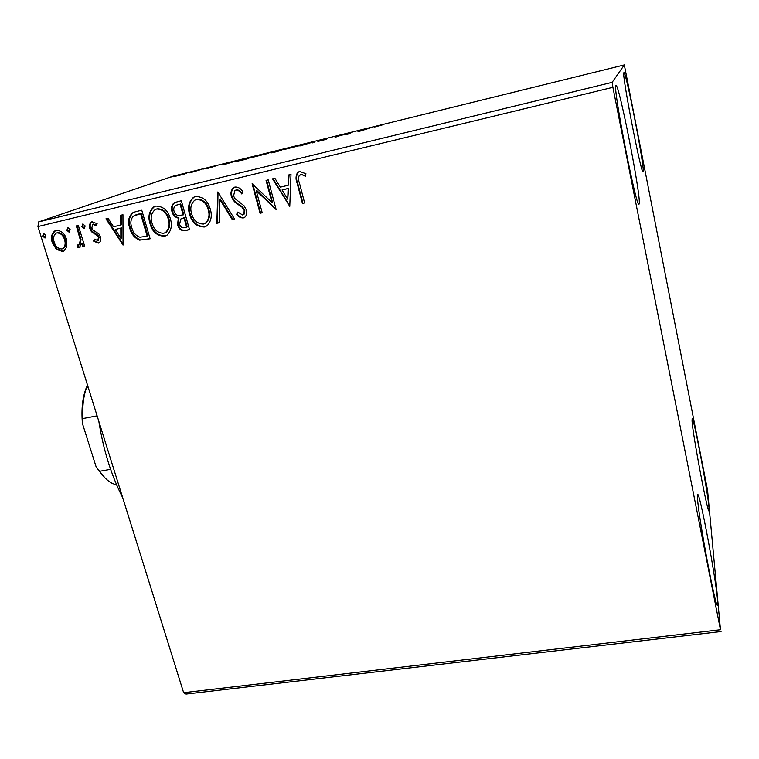 <?xml version="1.0" encoding="UTF-8"?>
<svg xmlns="http://www.w3.org/2000/svg" width="759" height="759" viewBox="0 0 759 759"><rect width="100%" height="100%" fill="white"/><g stroke="black" fill="none" stroke-linecap="round" stroke-linejoin="round"><path stroke-width="1.14" d="M615.9 85.587L616.014 85.492C619.031 83.329 641.013 195.566 639.23 203.621L638.974 204.275C636.526 209.579 612.485 86.298 615.9 85.587M692.056 420.913L692.151 418.56C693.612 416.568 707.606 490.485 708.982 507.401L708.982 510.892C707.72 514.185 692.635 434.034 692.056 420.913M697.521 498.407L697.682 494.46C699.732 492.202 715.5 575.825 717.473 599.297L717.454 605.151C715.642 609.079 698.394 516.756 697.521 498.407M623.879 72.712L623.945 72.655C625.976 70.758 644.514 166.098 643.196 171.344L643.044 171.724C641.431 175.86 621.441 72.817 623.879 72.712M707.559 490.248L624.315 64.932L612.143 82.352L612.902 87.323L720.481 629.742L707.559 490.248M66.82 246.893L63.86 251.049L62.627 251.495L56.384 249.369L52.267 242.586C50.606 237.482 51.546 233.525 55.084 230.727L56.1 230.385C61.27 230.461 64.724 233.402 66.479 239.218L66.82 246.893M78.319 225.442L84.581 245.963L82.617 246.428L81.706 243.411L79.334 247.576L77.636 247.225L77.902 244.834L79.23 244.853L80.312 239.939L76.355 225.907L78.319 225.442M98.29 243.136L93.613 241.106L94.23 239.076L97.778 240.508L98.48 237.425L97.446 235.669L91.46 231.713L89.847 228.687C88.926 225.793 89.496 223.544 91.535 221.951L97.114 223.544L96.564 225.736L92.778 224.36L91.792 228.108L92.854 229.958L98.831 233.838L100.425 236.865C101.241 239.37 100.805 241.353 99.097 242.833L98.29 243.136L99.002 242.842L94.325 240.821L93.613 241.106M135.662 211.685L141.772 210.215L150.121 238.8L139.618 240.148C134.457 237.937 131.165 233.886 129.742 227.994C127.465 221.533 128.527 216.419 132.929 212.653L135.662 211.685M181.325 200.727L189.532 229.645L185.756 230.518C181.629 231.239 178.906 229.341 177.568 224.835L178.327 218.118C175.073 217.321 172.967 215.195 171.999 211.742C170.851 207.9 171.648 204.864 174.38 202.625L181.325 200.727M217.805 191.97L234.645 219.161L232.358 219.702L219.598 199.095L219.104 222.776L216.827 223.307L217.805 191.97M266.067 180.395L268.221 179.874L276.124 209.531L256.276 190.765L262.206 212.767L260.071 213.26L252.111 183.744L271.959 202.473L266.067 180.395M299.435 183.061L304.615 202.919L302.433 203.421L297.167 183.28C295.564 179.437 295.678 175.889 297.519 172.654L299.625 171.515L305.915 173.707L305.403 176.287L302.006 174.693L299.388 175.215C298.23 177.663 298.24 180.272 299.435 183.061M612.902 87.323L37.95 226.552L183.64 692.692L720.481 629.742M289.777 206.363L272.538 178.839L274.891 178.27L280.318 187.15L288.23 185.272L288.619 174.978L290.991 174.409L289.777 206.363M235.024 187.037C238.421 186.961 241.077 188.621 242.984 191.999L241.666 193.915C240.299 191.505 238.411 190.215 236.002 190.025L234.948 190.5L233.516 195.936L235.005 198.659L244.066 205.765L246.371 209.977C247.178 212.691 246.751 215.034 245.081 217.008L243.316 217.947C240.612 218.004 238.392 216.77 236.656 214.237L237.814 212.055L242.519 214.949L243.563 214.417L244.284 210.594L241.969 207.103L238.563 204.797C235.129 202.909 232.738 200.11 231.391 196.401C230.423 192.881 231.134 189.968 233.544 187.682L235.024 187.037M210.309 209.218C212.264 215.67 211.23 221.135 207.216 225.603L204.342 226.998C196.733 226.856 191.809 222.615 189.57 214.256C187.445 207.359 188.744 201.723 193.46 197.359L195.594 196.505C203.165 196.666 208.07 200.907 210.309 209.218M170.339 218.658C172.397 225.3 171.297 230.802 167.037 235.148L164.637 236.21C157.16 236.058 152.284 231.856 150.007 223.601C147.796 216.581 149.115 210.964 153.973 206.733L155.756 206.068C163.194 206.239 168.062 210.442 170.339 218.658M123.043 245.091L105.975 218.801L108.139 218.288L113.518 226.761L120.804 225.025L120.776 215.252L122.958 214.731L123.043 245.091M85.15 225.935L84.221 228.677L81.868 226.723L82.788 223.981L85.15 225.935M70.122 229.531L69.211 232.263L66.868 230.309L67.779 227.586L70.122 229.531M45.872 235.337L44.99 238.051L42.665 236.106L43.538 233.402L45.872 235.337M721.05 631.545L186.031 694.068L183.64 692.692M182.416 174.617L173.726 176.657L183.422 173.858L186.818 173.232L182.416 174.617M201.277 169.466L189.835 172.872L201.277 169.466M206.439 168.802L215.243 166.098L206.439 168.802M247.652 158.033L252.576 156.819L245.252 159.456L235.024 161.676L247.671 158.119M284.378 148.982L277.566 151.496L270.878 152.976L284.378 148.982M313.59 141.781L314.387 142.426L312.528 142.882L311.94 142.388L299.862 146.003L313.59 141.781L313.79 142.569M352.053 132.303L348.106 134.115L341.18 135.197L335.07 137.332L340.943 135.036L352.11 132.54M374.709 127L382.65 124.837L374.709 127M624.315 64.932L172.891 176.24L38.652 221.894L612.143 82.352M359.168 131.392L357.195 131.032L371.834 127.427L359.168 131.392M327.651 138.299L322.926 139.703L326.55 139.248L317.86 141.449L327.67 138.375M301.181 145.254L283.724 149.656L301.181 145.254M268.809 153.223L251.485 157.616L268.809 153.223M222.985 164.94L223.677 163.944L237.406 160.566L222.985 164.94M205.765 168.422L202.957 169.134L205.765 168.422M193.554 171.43L190.756 172.141L193.554 171.43M173.811 176.297L171.031 177.008L173.811 176.297M37.95 226.552L38.652 221.894M359.254 131.364L359.064 130.576M359.738 131.212L359.605 130.709M359.785 130.747L364.633 129.552L359.889 131.165M313.514 142.635L313.306 141.857M286.01 148.992L299.919 145.491L286.01 148.992M274.853 152.075L278.8 150.832L274.872 152.161M278.657 150.785L274.511 151.677L278.686 150.861M253.886 156.914L267.69 153.422L253.886 156.914M244.36 159.589L250.204 157.493L236.846 161.202L244.379 159.665M223.877 164.665L223.677 163.944M225.043 163.953L229.588 162.834L225.043 163.953M176.079 175.974L185.101 173.669L176.079 175.974M304.577 202.776L302.433 203.421M302.907 203.165L297.651 183.052C296.048 179.209 296.162 175.671 298.002 172.435L298.97 171.724M305.488 175.841L302.006 174.693M302.48 174.466L300.45 174.598M300.934 174.38L300.289 174.646M289.796 205.993L273.107 178.707M289.113 174.864L288.23 185.272M287.718 199.247L288.6 188.317L282.044 189.987L287.718 199.247L288.107 188.545L282.044 189.987M288.6 188.317L288.107 188.545M276.048 209.247L256.817 190.528L256.276 190.765M262.168 212.634L260.071 213.26M260.603 212.994L252.709 183.735M266.608 180.262L272.472 202.226L271.959 202.473M242.017 193.403C240.679 191.135 238.867 189.93 236.561 189.788L236.002 190.025M236.561 189.788L235.774 190.092M244.464 217.482L243.316 217.947M243.857 217.681C241.153 217.729 238.943 216.495 237.216 213.972L236.656 214.237M237.216 213.972L238.07 212.349M243.335 214.598L244.113 214.152L244.834 210.328L244.284 210.594M244.834 210.328L242.519 206.846L241.969 207.103M242.519 206.846L239.113 204.541L238.563 204.797M239.113 204.541C235.679 202.653 233.298 199.864 231.95 196.154L231.391 196.401M231.95 196.154C230.983 192.644 231.704 189.741 234.104 187.445L234.578 187.16M234.569 219.038L232.358 219.702M232.918 219.427L220.167 198.849L219.598 199.095M219.104 222.634L216.827 223.307M217.406 223.032L218.023 192.321M206.106 226.334L204.342 226.998M204.93 226.713C197.331 226.58 192.416 222.34 190.186 214L189.57 214.256M190.186 214C188.061 207.103 189.361 201.467 194.067 197.112L194.75 196.752M204.797 223.535L206.201 222.729C209.55 219.142 210.414 214.721 208.81 209.465C207.046 202.824 203.146 199.418 197.112 199.228L195.917 199.645M191.638 213.782C193.422 220.404 197.34 223.829 203.412 224.057L205.613 223.004C208.962 219.408 209.835 214.987 208.222 209.721C206.457 203.08 202.549 199.664 196.505 199.475L194.769 200.186C190.945 203.678 189.902 208.203 191.638 213.782M197.112 199.228L196.505 199.475M208.81 209.465L208.222 209.721M189.494 229.512L186.363 230.243C182.245 230.954 179.522 229.066 178.194 224.56L177.568 224.835M178.194 224.56L178.944 217.852L178.327 218.118M178.944 217.852C175.699 217.055 173.593 214.93 172.635 211.476L171.999 211.742M172.635 211.476C171.477 207.653 172.274 204.617 175.016 202.378L175.433 202.16M178.374 204.513L175.481 205.613C173.839 207.027 173.365 208.905 174.058 211.249C174.798 213.763 176.363 215.224 178.754 215.651L183.782 214.702L180.727 203.953L176.638 205.082M183.574 217.909L180.765 219.028L179.608 224.303C180.386 226.998 182.018 228.117 184.503 227.672L187.245 226.894L184.627 217.662L181.78 218.526M184.627 217.662L182.957 218.184M186.638 227.169L184.01 217.937M180.727 203.953L177.748 204.759M183.166 214.968L180.101 204.199M166.268 235.613L164.637 236.21M165.272 235.916C157.806 235.774 152.929 231.571 150.662 223.326L150.007 223.601M150.662 223.326C148.451 216.324 149.779 210.708 154.627 206.486L155.026 206.287M164.988 232.823L166.164 232.216C169.693 228.725 170.614 224.285 168.925 218.877C167.132 212.321 163.261 208.953 157.331 208.753L156.193 209.142M152.037 223.127C153.849 229.683 157.73 233.07 163.697 233.298L165.528 232.501C169.067 229.009 169.988 224.56 168.289 219.152C166.496 212.586 162.625 209.209 156.677 209.01L155.206 209.569C151.288 212.966 150.235 217.482 152.037 223.127M157.331 208.753L156.677 209.01M168.925 218.877L168.289 219.152M150.083 238.668L139.618 240.148M140.282 239.853C135.13 237.643 131.838 233.601 130.415 227.709L129.742 227.994M130.415 227.709C128.148 221.267 129.21 216.154 133.603 212.397L134.267 212.084M147.246 236.353L140.605 213.649L133.252 216.182C130.681 219.351 130.187 223.127 131.743 227.52C132.901 232.358 135.624 235.594 139.893 237.216L147.901 236.068L141.278 213.383L135.567 214.996M141.278 213.383L140.605 213.649M123.043 244.313L106.734 218.62M121.459 215.091L121.497 224.749L120.804 225.025M120.861 238.317L121.544 238.022L121.506 227.871L115.235 229.465L120.861 238.317L120.814 228.146L115.235 229.465M121.506 227.871L120.814 228.146M94.325 240.821L94.723 239.521M98.12 240.356L99.192 237.14L98.48 237.425M99.192 237.14L98.158 235.385L97.446 235.669M98.158 235.385L92.181 231.438L91.46 231.713M92.181 231.438L90.568 228.412L89.847 228.687M90.568 228.412C89.666 225.575 90.198 223.345 92.171 221.732M96.754 224.987L93.196 224.209M93.907 223.933L93.139 224.228M84.723 228.431L82.598 226.448L81.868 226.723M82.598 226.448L83.044 223.943M84.543 245.85L82.617 246.428M83.348 246.125L82.427 243.117L81.706 243.411M79.961 247.32L79.334 247.576M80.018 247.292L77.636 247.225M78.367 246.931L78.575 245.015M79.961 244.559L79.24 244.853L79.961 244.559L81.042 239.645L80.312 239.939M81.042 239.645L77.124 225.727M69.714 232.017L67.617 230.034L66.868 230.309M67.617 230.034L68.044 227.548M63.822 251.068L62.627 251.495M63.376 251.191L57.143 249.066L56.384 249.369M57.143 249.066L53.026 242.292L52.267 242.586M53.026 242.292C51.375 237.216 52.305 233.269 55.815 230.47M62.741 248.658L63.414 248.402C65.91 246.163 66.526 243.155 65.274 239.37C64.022 235.043 61.479 232.785 57.637 232.615L56.64 232.966M54.193 242.112C55.454 246.438 58.016 248.734 61.858 248.99L62.665 248.705C65.16 246.466 65.786 243.449 64.524 239.654C63.272 235.318 60.729 233.07 56.887 232.899L56.175 233.136C53.566 235.29 52.902 238.279 54.193 242.112M57.637 232.615L56.887 232.899M65.274 239.37L64.524 239.654M45.493 237.795L43.434 235.831L42.665 236.106M43.434 235.831L43.832 233.364M122.683 497.648C111.326 475.495 103.376 450.078 98.85 421.406M108.613 452.649L115.235 473.815M104.894 477.809L96.222 467.155L82.418 423.475C81.175 408.759 82.589 396.587 86.659 386.948L87.845 386.179M96.222 467.155L99.495 471.301C103.461 476.889 107.598 480.874 111.915 483.246L116.763 485.162M110.615 469.337L99.495 471.301M97.114 415.847L82.864 418.56L82.418 423.475M86.659 386.948L86.412 387.963C83.452 396.454 82.266 406.653 82.864 418.56M88.281 387.593L86.412 387.963M297.651 183.052L297.167 183.28M186.363 230.243L185.756 230.518M146.8 239.427L146.145 239.721M139.106 213.905L138.432 214.161M95.539 233.734L94.828 234.019M79.202 232.539L78.471 232.823M297.519 172.654L298.002 172.435M243.563 214.417L244.113 214.152M233.544 187.682L234.104 187.445M193.46 197.359L194.067 197.112M205.613 223.004L206.201 222.729M174.38 202.625L175.016 202.378M153.973 206.733L154.627 206.486M165.528 232.501L166.164 232.216M132.929 212.653L133.603 212.397M97.778 240.508L98.48 240.214M91.535 221.951L92.038 221.761M55.084 230.727L55.777 230.48M62.665 248.705L63.414 248.402"/></g></svg>
